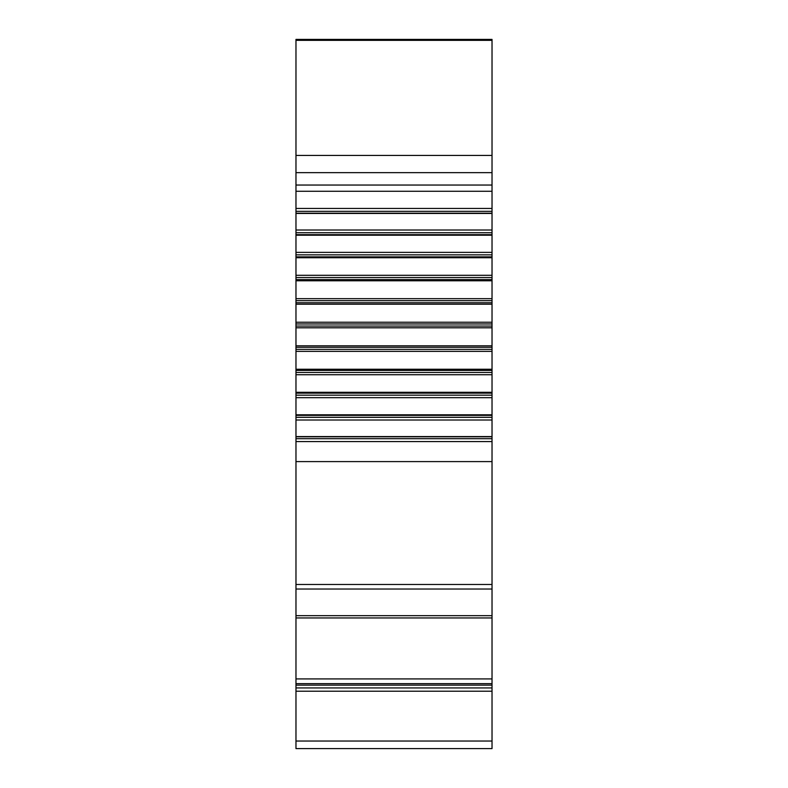 <?xml version="1.0" encoding="UTF-8"?>
<svg xmlns="http://www.w3.org/2000/svg" width="788" height="788" viewBox="0 0 788 788"><rect width="100%" height="100%" fill="white"/><g stroke="black" fill="none" stroke-linecap="round" stroke-linejoin="round"><path stroke-width="1.18" d="M295.973 40.336L492.027 40.336L492.027 39.4L295.973 39.4L295.973 748.6L492.027 748.6L492.027 441.575L295.973 441.575M295.973 461.601L492.027 461.601M295.973 436.572L492.027 436.572L492.027 441.575M295.973 420.014L492.027 420.014L492.027 436.572M295.973 414.803L492.027 414.803L492.027 420.014M295.973 397.674L492.027 397.674L492.027 414.803M295.973 392.306L492.027 392.306L492.027 397.674M295.973 374.724L492.027 374.724L492.027 392.306M295.973 369.247L492.027 369.247L492.027 374.724M295.973 351.369L492.027 351.369L492.027 369.247M295.973 345.824L492.027 345.824L492.027 351.369M295.973 327.798L492.027 327.798L492.027 345.824M295.973 322.233L492.027 322.233L492.027 327.798M295.973 304.207L492.027 304.207L492.027 322.233M295.973 298.662L492.027 298.662L492.027 304.207M295.973 280.784L492.027 280.784L492.027 298.662M295.973 275.308L492.027 275.308L492.027 280.784M295.973 257.735L492.027 257.735L492.027 275.308M295.973 252.367L492.027 252.367L492.027 257.735M295.973 235.228L492.027 235.228L492.027 252.367M295.973 230.017L492.027 230.017L492.027 235.228M295.973 213.459L492.027 213.459L492.027 230.017M295.973 208.456L492.027 208.456L492.027 213.459M492.027 40.336L492.027 208.456M295.973 691.214L492.027 691.214M295.973 685.136L492.027 685.136M295.973 191.267L492.027 191.267M492.027 438.699L295.973 438.699M492.027 436.808L295.973 436.808M492.027 213.223L295.973 213.223M492.027 211.342L295.973 211.342M295.973 185.042L492.027 185.042M295.973 172.651L492.027 172.651M295.973 155.433L492.027 155.433M295.973 741.035L492.027 741.035M295.973 687.934L492.027 687.934M295.973 683.649L492.027 683.649M295.973 678.921L492.027 678.921M295.973 617.95L492.027 617.95L295.973 617.95M295.973 615.674L492.027 615.674M295.973 589.03L492.027 589.03M295.973 584.489L492.027 584.489M492.027 417.315L295.973 417.315M492.027 415.365L295.973 415.365M492.027 395.182L295.973 395.182M492.027 393.163L295.973 393.163M492.027 372.468L295.973 372.468M492.027 370.409L295.973 370.409M492.027 349.37L295.973 349.37M492.027 347.281L295.973 347.281M492.027 326.065L295.973 326.065M492.027 323.966L295.973 323.966M492.027 302.75L295.973 302.75M492.027 300.661L295.973 300.661M492.027 279.622L295.973 279.622M492.027 277.563L295.973 277.563M492.027 256.868L295.973 256.868M492.027 254.849L295.973 254.849M492.027 234.666L295.973 234.666M492.027 232.716L295.973 232.716"/></g></svg>
